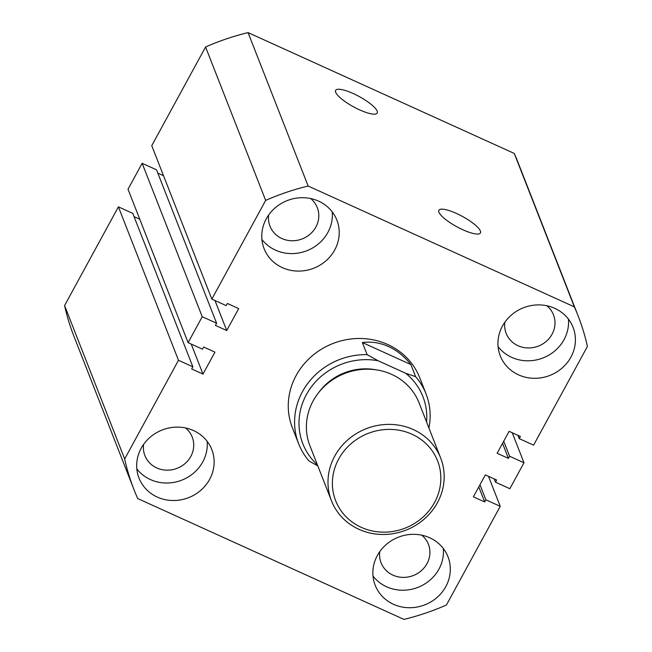 <?xml version="1.0" encoding="UTF-8"?>
<svg xmlns="http://www.w3.org/2000/svg" width="652" height="652" viewBox="0 0 652 652"><rect width="100%" height="100%" fill="white"/><g stroke="black" fill="none" stroke-linecap="round" stroke-linejoin="round"><path stroke-width="0.98" d="M456.465 213.448A23.692 5.876 28.6 0 0 438.837 210.303A23.692 5.876 28.6 0 0 462.855 229.757A23.692 5.876 28.6 0 0 480.434 232.984A23.692 5.876 28.6 0 0 456.465 213.448M353.221 93.546A23.692 5.876 28.6 0 0 335.601 90.408A23.692 5.876 28.6 0 0 359.611 109.862A23.692 5.876 28.6 0 0 377.198 113.081A23.692 5.876 28.6 0 0 353.221 93.546M554.803 308.355A39.087 36.316 158.6 0 0 511.241 315.16A39.087 36.316 158.6 0 0 500.271 355.862A39.087 36.316 158.6 0 0 518.544 374.851A39.087 36.316 158.6 0 0 562.106 368.046A39.087 36.316 158.6 0 0 573.075 327.353A39.087 36.316 158.6 0 0 554.803 308.355M498.087 346.628A39.087 36.316 158.6 0 0 511.698 357.361A39.087 36.316 158.6 0 0 551.225 353.645A39.087 36.316 158.6 0 0 568.405 319.089M429.717 537.778A39.087 36.316 158.6 0 0 386.155 544.583A39.087 36.316 158.6 0 0 375.193 585.276A39.087 36.316 158.6 0 0 393.458 604.274A39.087 36.316 158.6 0 0 437.027 597.468A39.087 36.316 158.6 0 0 447.989 556.775A39.087 36.316 158.6 0 0 429.717 537.778M373.001 576.05A39.087 36.316 158.6 0 0 386.612 586.776A39.087 36.316 158.6 0 0 426.147 583.067A39.087 36.316 158.6 0 0 443.327 548.511M318.616 201.15A39.087 36.316 158.6 0 0 275.054 207.955A39.087 36.316 158.6 0 0 264.093 248.656A39.087 36.316 158.6 0 0 282.365 267.646A39.087 36.316 158.6 0 0 325.927 260.841A39.087 36.316 158.6 0 0 336.888 220.148A39.087 36.316 158.6 0 0 318.616 201.15M261.908 239.423A39.087 36.316 158.6 0 0 275.511 250.156A39.087 36.316 158.6 0 0 315.046 246.44A39.087 36.316 158.6 0 0 332.227 211.884M193.538 430.573A39.087 36.316 158.6 0 0 149.976 437.378A39.087 36.316 158.6 0 0 139.006 478.071A39.087 36.316 158.6 0 0 157.279 497.068A39.087 36.316 158.6 0 0 200.84 490.263A39.087 36.316 158.6 0 0 211.81 449.57A39.087 36.316 158.6 0 0 193.538 430.573M136.822 468.845A39.087 36.316 158.6 0 0 150.425 479.57A39.087 36.316 158.6 0 0 189.96 475.862A39.087 36.316 158.6 0 0 207.14 441.306M415.634 376.677A68.411 63.562 -21.4 0 1 426.066 393.922L419.741 377.769A68.411 63.562 158.6 0 0 387.769 344.525A68.411 63.562 158.6 0 0 311.534 356.44A68.411 63.562 158.6 0 0 292.34 427.655L298.665 443.808A68.411 63.562 -21.4 0 1 367.109 354.647L378.103 360.743L405.699 373.27L415.634 376.677L410.89 364.566C404.436 356.416 396.995 350.409 388.559 346.546C380.1 342.74 371.371 341.403 362.365 342.536L367.109 354.647M504.86 322.202A25.412 23.611 158.6 0 0 506.164 333.376A25.412 23.611 158.6 0 0 518.038 345.723A25.412 23.611 158.6 0 0 546.352 341.298A25.412 23.611 158.6 0 0 553.483 314.843A25.412 23.611 158.6 0 0 546.857 305.755M268.673 214.997A25.412 23.611 158.6 0 0 269.985 226.171A25.412 23.611 158.6 0 0 281.86 238.518A25.412 23.611 158.6 0 0 310.173 234.092A25.412 23.611 158.6 0 0 317.296 207.638A25.412 23.611 158.6 0 0 310.67 198.55M143.595 444.419A25.412 23.611 158.6 0 0 144.899 455.593A25.412 23.611 158.6 0 0 156.773 467.94A25.412 23.611 158.6 0 0 185.086 463.515A25.412 23.611 158.6 0 0 192.218 437.06A25.412 23.611 158.6 0 0 185.592 427.973M379.774 551.625A25.412 23.611 158.6 0 0 381.078 562.798A25.412 23.611 158.6 0 0 392.952 575.145A25.412 23.611 158.6 0 0 421.273 570.72A25.412 23.611 158.6 0 0 428.397 544.265A25.412 23.611 158.6 0 0 421.771 535.178M488.487 476.31L500.239 506.327L446.424 605.023A238.453 221.55 158.6 0 1 403.938 619.4L137.743 498.568A238.453 221.55 158.6 0 1 134.01 489.66L73.929 336.236A238.453 221.55 158.6 0 1 64.589 305.552L118.403 206.855L132.78 213.375L192.862 366.807L191.68 368.967L202.976 374.093L191.223 344.077M500.239 506.327L485.862 499.799L479.978 484.762M485.862 499.799L484.689 501.958L478.796 486.922M484.689 501.958L473.393 496.832L485.357 474.892L496.653 480.019L495.471 482.178L494.192 478.902M495.471 482.178L509.848 488.707L523.988 462.773L512.236 432.757M578.071 315.764L517.99 162.34A238.453 221.55 158.6 0 0 514.257 153.432L574.339 306.856A238.453 221.55 158.6 0 1 578.071 315.764A238.453 221.55 158.6 0 1 587.411 346.448L533.597 445.145L519.22 438.625L520.402 436.457L509.106 431.331L497.142 453.279L508.438 458.405L509.611 456.245L503.719 441.2M509.611 456.245L523.988 462.773M508.438 458.405L502.545 443.36M519.22 438.625L517.933 435.34M514.257 153.432L248.062 32.6A238.453 221.55 158.6 0 0 205.576 46.977L151.761 145.673L211.843 299.097L226.22 305.625L227.393 303.465L238.689 308.592L226.725 330.531L214.973 300.523M574.339 306.856L308.143 186.024L248.062 32.6M308.143 186.024A238.453 221.55 158.6 0 0 265.657 200.4L205.576 46.977M265.657 200.4L211.843 299.097M163.513 175.69L157.808 173.098M226.725 330.531L215.429 325.405L216.611 323.245L156.529 169.822L142.152 163.293L128.012 189.227L188.094 342.659L202.234 316.725L142.152 163.293M216.611 323.245L202.234 316.725M202.976 374.093L214.94 352.145L203.644 347.019L202.47 349.179L188.094 342.659M134.067 216.66L139.764 219.243M192.862 366.807L178.485 360.279L118.403 206.855M178.485 360.279L124.671 458.975L64.589 305.552M124.671 458.975A238.453 221.55 158.6 0 0 134.01 489.66M361.232 527.321A54.727 50.848 158.6 0 0 434.534 502.521A54.727 50.848 158.6 0 0 411.991 434.224A54.727 50.848 158.6 0 0 338.69 459.016A54.727 50.848 158.6 0 0 361.232 527.321M413.27 429.554A58.639 54.483 -21.4 0 1 440.679 458.046A58.639 54.483 -21.4 0 1 424.232 519.09A58.639 54.483 -21.4 0 1 358.885 529.302A58.639 54.483 -21.4 0 1 331.485 500.809A58.639 54.483 -21.4 0 1 347.932 439.758A58.639 54.483 -21.4 0 1 413.27 429.554M440.679 458.046L419.073 402.863A58.639 54.483 158.6 0 0 391.665 374.37A58.639 54.483 158.6 0 0 326.326 384.582A58.639 54.483 158.6 0 0 309.871 445.626L331.485 500.809M426.066 393.922A68.411 63.562 -21.4 0 1 428.902 427.965M378.103 360.743A64.499 59.927 158.6 0 0 307.312 392.985A64.499 59.927 158.6 0 0 317.394 464.835M426.595 422.072A64.499 59.927 158.6 0 0 405.699 373.27M318.795 392.431A54.727 50.848 -21.4 0 1 376.4 369.871M317.826 465.935L309.097 461.046A68.411 63.562 -21.4 0 1 298.665 443.808M410.89 364.566L362.365 342.536"/></g></svg>
